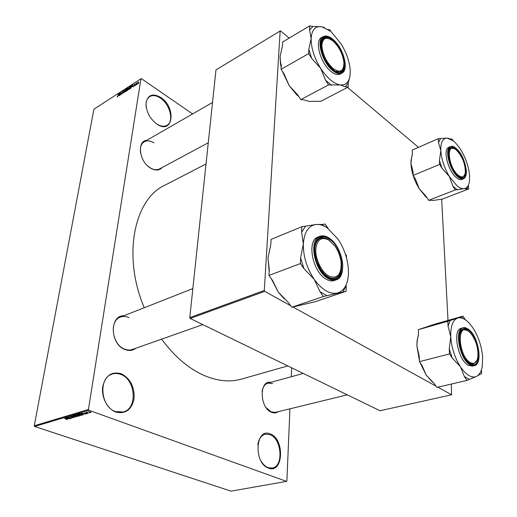 <?xml version="1.0" encoding="UTF-8"?>
<svg xmlns="http://www.w3.org/2000/svg" width="517" height="517" viewBox="0 0 517 517"><rect width="100%" height="100%" fill="white"/><g stroke="black" fill="none" stroke-linecap="round" stroke-linejoin="round"><path stroke-width="0.78" d="M160.761 97.48C176.659 107.568 173.13 135.273 156.955 124.17C149.348 118.206 145.736 110.871 146.124 102.159C148.211 94.676 153.09 93.118 160.761 97.48M155.869 123.401L156.677 123.964C160.606 126.426 164.012 126.885 166.901 125.334C174.319 121.624 170.119 104.266 160.38 98.068C156.302 95.393 152.748 94.908 149.704 96.608C146.744 98.624 145.581 102.211 146.214 107.355M121.333 373.791C130.407 378.683 134.653 386.981 134.077 398.672C131.628 409.794 125.56 414.259 115.873 412.068C107.342 409.05 101.073 396.933 102.741 386.58C105.591 375.4 111.788 371.135 121.333 373.791M115.575 411.603L123.272 411.978C137.845 408.617 135.751 379.543 120.881 374.463C117.954 373.3 115.084 373.171 112.286 374.069C98.133 377.617 100.498 407.021 115.575 411.603M270.32 434.009C284.938 438.985 283.465 474.167 268.523 468.105C253.194 463.213 255.495 426.913 270.32 434.009M261.156 461.242C263.147 464.499 265.486 466.638 268.161 467.665L272.252 468.053C283.917 466.56 281.759 438.506 269.913 434.59L265.324 434.144C261.337 435.256 258.836 438.778 257.815 444.717M278.282 411.668C276.272 413.096 274.023 413.303 271.528 412.282C259.534 407.907 258.985 379.937 270.721 382.36M266.119 407.622L271.179 411.894L275.503 412.346L347.288 394.833M135.816 348.238C132.591 350.707 128.888 351.108 124.713 349.44C109.927 343.992 109.43 315.241 123.847 315.758M128.914 317.587C125.948 316.255 123.104 316.1 120.383 317.121C109.055 320.643 111.93 344.464 124.423 349.04C127.176 350.19 129.806 350.332 132.307 349.479L202.845 324.611M162.176 167.508C159.281 170.629 155.423 170.843 150.596 168.135C139.254 161.873 136.559 140.908 146.867 140.269M147.752 165.983L150.318 167.896C153.788 169.925 156.858 170.267 159.54 168.923L208.267 142.77M287.795 365.907L241.517 379.103C230.065 382.367 217.625 381.165 204.189 375.497C188.634 368.64 174.449 356.517 161.627 339.139M144.237 307.731C122.167 255.844 134.233 199.135 164.749 185.273L206.025 163.967M136.966 84.122L136.701 84.646L136.966 84.122M136.242 84.019L135.874 85.176L136.191 83.205L136.831 82.856L136.242 84.019M135.551 85.034L135.286 85.551L135.551 85.034M135.06 85.156L134.181 86.197L134.065 85.803L134.847 85.344L134.226 84.943L134.782 84.084L135.17 84.336L134.439 84.769L135.06 85.156M132.236 86.791L132.992 84.614L133.205 86.895L132.947 86.339L132.236 86.791M129.147 89.531L128.636 89.486L128.591 88.691L129.987 86.682L130.161 87.644L129.147 89.531M125.825 91.671L125.321 91.619L125.276 90.824L126.665 88.827L126.833 89.79L125.825 91.671M117.501 97.028L117.217 96.466L117.811 96.369L118.419 94.029L117.501 97.028M192.608 113.947L141.393 78.649L140.954 78.778L88.439 409.477L88.834 410.246L286.534 481.379L286.89 480.997L289.927 408.824M140.954 78.778L93.9 109.21L34.258 425.762L88.439 409.477M118.671 95.529L119.427 93.377L119.601 95.645L119.356 95.089L118.671 95.529M120.396 93.228L119.828 95.496L120.287 92.821L120.972 94.288L121.534 92.013L121.075 94.695L120.72 93.448M123.434 92.517L122.303 93.803L122.167 93.215L122.749 93.37L123.227 92.653L122.413 92.071L123.104 90.966L123.576 91.38L123.059 91.276L122.626 92.181L123.324 92.084L123.434 92.517L122.91 92.155M125.373 89.538L124.093 92.756L123.951 90.456L124.235 92.381L125.373 89.538M128.274 89.357L126.898 90.947L127.35 88.258L128.306 87.748L128.274 89.357L127.744 89.002L128.151 88.084L127.499 88.446L127.363 89.247L127.744 89.002M131.822 86.559L130.226 88.808L130.672 86.113L131.68 85.589L131.822 86.559M138.517 82.571L137.483 84.051L138.097 81.944L138.517 82.571M138.918 82.869L138.646 83.386L138.918 82.869M291.653 367.787L291.271 376.731M89.447 412.637L89.939 412.818L89.447 412.637M87.683 412.637L86.242 412.282L87.089 412.088L87.683 412.637M87.8 413.128L88.291 413.303L87.8 413.128M86.914 413.212L87.14 413.671L85.757 413.561L86.74 413.309L84.355 412.87L86.914 413.212M83.327 414.111L81.447 413.102L85.628 414.091L83.373 413.833M80.962 415.5L78.351 415.17L77.22 414.408L80.129 414.615L81.117 415.119L80.962 415.5L81.04 415.048M77.111 416.644L74.506 416.314L73.375 415.558L76.27 415.765L77.259 416.263L77.111 416.644L77.188 416.198M67.488 419.494L65.937 419.274L67.087 419.19L64.328 418.214L67.533 419.229M88.834 410.246L34.633 426.48L231.021 491.15L286.534 481.379M67.611 418.776L65.478 417.872L69.86 418.764L67.656 418.505M67.624 417.671L70.351 418.615L66.712 417.503L70.661 418.091L68.16 417.07L71.566 418.253L67.643 417.555M73.201 417.161L73.466 417.723L71.553 417.549L73.091 417.574L72.975 417.232L69.698 416.65L73.201 417.161M72.6 415.746L75.282 417.154L70.952 416.237L74.758 417.051L72.6 415.746M78.746 415.481L79.321 415.888L78.306 416.263L74.887 415.061L77.123 414.951L78.746 415.481M82.029 414.033L83.159 414.744L82.171 415.112L78.752 413.91L79.851 413.619L82.029 414.033M90.352 411.862L90.998 412.527L88.226 411.719L90.352 411.862M441.66 199.116L448 320.411M451.322 384.053L451.587 394.781L437.854 387.181M289.132 38.103L280.576 30.878L280.156 30.994L215.97 69.924L189.784 317.632L264.297 290.464L264.736 291.362L290.625 305.689M292.952 306.982L435.973 386.141M264.736 291.362L190.198 318.466L380.027 410.75L451.587 394.781M280.156 30.994L264.297 290.464M347.521 87.425L418.486 147.358M190.198 318.466L189.784 317.632M34.633 426.48L34.258 425.762M153.892 142.866C150.285 140.656 147.074 140.294 144.249 141.774C140.954 143.92 139.745 147.784 140.624 153.362M272.679 383.614L267.98 383.11C264.801 384.131 262.83 387.007 262.054 391.737M66.512 418.208L67.927 418.427L66.512 418.208M73.53 417.309L73.466 417.723M74.015 415.552L74.745 416.243L76.884 416.398L74.047 415.351M75.521 415.132L77.22 415.248L75.566 414.86M76.943 415.629L78.849 415.797L76.988 415.358M77.466 415.119L77.408 415.494M77.86 414.401L78.59 415.099L80.742 415.254L77.899 414.201M82.94 414.44L82.862 414.912M79.385 413.981L82.009 414.905L82.701 414.64L79.431 413.703M82.235 413.522L83.67 413.749L82.235 413.522M87.192 413.335L87.14 413.671M84.801 412.708L84.723 413.173M91.05 412.178L90.998 412.527M88.769 411.732L90.746 412.34L88.795 411.558M119.11 94.275L118.794 95.173L119.343 94.818L119.291 93.713L119.11 94.275M122.949 92.427L122.413 92.071M123.582 91.289L123.104 90.966M122.981 92.42L122.652 92.2L122.981 92.42M126.878 89.305L126.29 88.911M126.238 89.228L125.476 90.701L125.605 91.419L126.633 89.913L126.238 89.228M128.423 88.155L127.977 87.858M128.287 89.06L127.957 88.84M127.311 89.564L127.15 90.507L128.067 89.493L127.311 89.564M130.2 87.166L129.605 86.772M129.56 87.082L128.791 88.562L128.92 89.279L129.961 87.767L129.56 87.082M130.827 86.294L130.484 88.362L131.615 86.688L131.525 85.938L130.827 86.294M132.675 85.525L132.358 86.429L132.927 86.068L132.856 84.956L132.675 85.525M134.491 86.093L134.065 85.803M134.633 85.221L134.226 84.943M135.163 84.342L134.782 84.084M135.04 85.273L134.478 84.891M138.543 82.248L138.097 81.944M138.045 82.229L137.645 83.741L138.304 82.726L138.045 82.229M329.083 240.237C321.412 236.301 316.973 239.436 315.777 249.64C315.422 259.23 321.406 271.671 328.321 275.8C337.22 279.497 341.478 275.018 341.104 262.358C340.38 256.516 338.364 251.159 335.061 246.286L329.083 240.237M327.752 276.627L326.292 275.626L327.752 276.627C330.492 278.262 333 278.695 335.268 277.926C333 278.695 330.492 278.262 327.752 276.627M315.163 245.976C316.023 242.008 317.774 239.481 320.417 238.382C322.886 237.465 325.6 237.956 328.553 239.849L329.471 240.495L328.553 239.849C325.6 237.956 322.886 237.465 320.417 238.382C317.774 239.481 316.023 242.008 315.163 245.976M340.709 270.397C339.831 274.359 338.015 276.873 335.268 277.926C338.015 276.873 339.831 274.359 340.709 270.397M284.331 299.013L278.333 292.215L272.465 280.304L268.976 275.425L300.396 263.567L303.925 268.62L314.226 279.361L319.958 291.594L323.396 296.525L346.119 291.271L346.177 285.778L342.784 292.04M346.119 291.271L314.963 301.779L291.75 307.266L288.344 302.503L278.333 292.215L271.238 278.592M326.421 227.299L321.736 224.456L315.887 224.488C319.487 224.126 323.261 225.244 327.203 227.848L338.053 239.132C343.831 247.947 347.243 257.511 348.303 267.832L348.49 272.491C348.167 284.007 344.4 290.877 337.2 293.094C329.607 294.412 321.949 289.837 314.226 279.361C306.833 268.181 303.208 256.419 303.343 244.063L300.623 257.88L300.396 263.567M329.109 239.035C346.132 249.11 345.834 288.324 328.295 277.054C325.115 275.07 322.285 271.929 319.797 267.625L315.532 256.251C312.365 241.956 320.159 232.682 329.109 239.035M328.986 237.956C325.691 235.842 322.64 235.306 319.829 236.34L317.961 237.083C306.523 240.282 312.384 271.8 326.027 279.102C329.038 280.886 331.785 281.358 334.273 280.518L336.173 279.852C333.685 280.692 330.938 280.22 327.933 278.43C314.297 271.102 308.403 239.533 319.829 236.34C322.556 235.332 325.548 235.875 328.812 237.969M268.976 275.425L269.305 269.861L267.968 258.022L270.779 244.741L271.095 239.39L301.844 226.737L301.631 232.204L303.343 244.063C304.17 232.262 308.352 225.742 315.887 224.488L301.844 226.737M328.159 228.514L325.154 224.061L321.736 224.456M346.461 257.692L346.48 255.65L345.304 253.912M291.75 307.266L323.396 296.525M269.195 271.638L267.968 258.022M319.958 291.594L326.944 295.705M305.489 226.323L301.631 232.204M300.623 257.88L303.925 268.62M333.355 41.334L332.689 40.772C326.221 36.313 322.614 37.851 321.871 45.393C322.537 54.188 326.169 61.827 332.774 68.309C340.05 73.401 343.773 71.533 343.934 62.712C342.933 54.427 339.404 47.299 333.355 41.334M321.199 42.943L323.855 38.42C325.361 37.586 327.196 37.689 329.355 38.717C327.196 37.689 325.361 37.586 323.855 38.42L321.199 42.943M343.708 66.706C343.333 69.123 342.396 70.745 340.903 71.585L335.843 71.385L340.903 71.585C342.396 70.745 343.333 69.123 343.708 66.706M298.865 96.64L296.584 94.643L289.145 85.576L284.098 73.957L281.086 69.323L308.649 53.626L311.693 58.408L320.611 68.283L325.548 80.213L328.528 84.898L340.47 84.975L345.298 86.753L348.199 87.069L348.238 82.882L349.809 76.833M348.199 87.069L320.85 101.274L309.134 101.422L303.912 99.871L300.797 99.613L297.844 95.07L289.145 85.576L282.23 71.081M324.592 27.64L321.865 26.781L330.111 31.02L331.668 32.338L341.117 43.887C346.539 52.876 349.57 61.672 350.209 70.273L350.255 72.309C349.977 81.04 346.713 85.26 340.47 84.975C333.898 83.903 327.28 78.332 320.611 68.283C314.226 57.794 311.066 47.855 311.137 38.471L308.817 49.348L308.649 53.626M333.375 40.423C348.18 52.728 347.947 82.662 332.754 69.259L332.651 69.175C326.376 63.177 322.563 55.778 321.206 46.969C321.186 36.649 325.238 34.471 333.375 40.423M323.151 36.662L321.516 37.605C314.349 40.778 320.43 63.106 330.777 71.268C334.544 74.358 337.704 75.275 340.257 74.028L341.905 73.143C339.359 74.39 336.205 73.466 332.437 70.37C322.097 62.182 315.997 39.822 323.151 36.662C325.975 35.24 329.368 36.235 333.31 39.641M281.086 69.323L281.332 65.103L280.673 63.1L280.065 56.56L282.456 46.013L282.696 41.935L309.741 25.85L309.58 29.986L311.137 38.471C311.79 29.669 315.37 25.772 321.865 26.781L312.869 26.477L309.741 25.85M331.048 31.796L329.859 29.883L328.036 29.514M348.471 60.411L348.154 59.326M300.797 99.613L328.528 84.898M281.196 67.404L280.524 64.102L280.065 56.56M325.548 80.213L331.584 85.234M345.298 86.753L348.238 82.882M312.869 26.477L309.58 29.986M308.817 49.348L311.693 58.408M470.147 362.501C474.186 364.582 476.758 362.824 477.844 357.228C478.516 348.432 476.151 340.457 470.748 333.303L468.124 330.951C456.517 322.421 458.392 355.961 470.147 362.501M467.568 330.557L463.355 329.587L467.568 330.557M476.907 360.498L473.533 364.033L469.113 362.831L473.533 364.033L476.907 360.498M460.233 332.715L463.355 329.587L460.233 332.715M466.961 380.428L436.839 387.414L434.228 383.556L426.176 375.103L422.118 365.59L419.455 361.654L419.287 356.73L416.909 346.041L417.18 340.793L418.531 334.415L418.369 329.652L434.086 324.372L462.999 316.133L457.584 318.078C461.3 316.999 465.313 318.827 469.63 323.564L473.313 328.469C478.58 337.039 481.682 346.526 482.619 356.93L482.303 366.223C481.411 371.477 479.492 374.864 476.545 376.376C474.27 377.436 471.691 377.132 468.809 375.465C465.92 373.726 463.122 370.818 460.421 366.734L464.344 376.454L466.961 380.428L476.545 376.376L481.676 373.416L481.424 369.888M464.344 376.454L469.249 379.336M470.218 363.613L466.741 360.446C461.371 352.982 458.96 344.794 459.51 335.876C460.673 329.335 463.523 327.339 468.053 329.885C480.067 336.864 482.607 371.697 470.218 363.613M468.169 365.241L472.422 366.159L474.218 365.726L469.972 364.802C459.555 359.334 454.023 329.103 463.019 327.83L461.254 328.321C452.239 329.6 457.739 359.787 468.169 365.241M452.181 357.984L460.421 366.734C454.779 357.725 451.554 347.773 450.753 336.871L449.247 348.897L449.506 353.925L452.181 357.984L449.247 348.897M419.455 361.654L449.506 353.925M448.058 326.143L450.753 336.871C450.443 326.363 452.718 320.101 457.584 318.078L447.806 321.283L448.058 326.143L450.171 320.482M418.369 329.652L447.806 321.283M465.281 319.693L462.999 316.133M432.548 382.141L426.176 375.103L420.05 362.533M419.423 360.588L416.909 346.041L417.032 341.168L418.524 334.131M464.557 319.241L460.757 316.895M458.133 175.14C462.127 178.152 464.524 177.234 465.326 172.394C465.339 163.954 462.405 156.554 456.53 150.189L456.188 149.898C445.951 140.74 447.754 166.836 458.133 175.14M464.802 174.643L462.683 177.409L459.723 177.124L462.683 177.409L464.802 174.643M448.892 150.466L450.805 148.179L454.243 148.657L450.805 148.179L448.892 150.466M449.712 138.692L447.115 138.084L453.306 140.908C456.11 143.215 458.786 146.492 461.338 150.731C466.076 158.926 468.829 167.191 469.591 175.528L469.52 180.827C468.893 185.726 467.019 188.356 463.898 188.718C461.817 188.854 459.484 187.852 456.886 185.7L449.344 176.491L452.892 186.12L455.231 189.959L463.898 188.718L468.661 188.944L468.396 185.183M452.892 186.12L457.312 189.797M458.185 176.019L458.133 175.974C452.814 171.638 447.787 159.262 448.562 152.412C449.415 146.873 452.052 145.852 456.472 149.342C467.362 158.305 469.378 185.978 458.185 176.019M456.375 177.641C458.501 179.399 460.33 180 461.862 179.431L463.439 178.804C461.907 179.373 460.085 178.772 457.965 177.008C449.596 170.5 444.135 148.392 450.372 146.647L448.814 147.313C442.558 149.064 448 171.146 456.375 177.641M468.661 188.944L442.533 199.039L433.918 200.357L428.671 200.312L455.231 189.959M428.671 200.312L426.338 196.576L419.158 188.653L415.506 179.225L413.135 175.418L439.631 164.393L442.016 168.303L449.344 176.491C444.31 167.889 441.466 159.268 440.814 150.634L439.424 160.444L439.631 164.393M413.135 175.418L412.999 171.528L410.931 163.391L411.015 160.593L412.398 153.859L412.269 150.072L438.293 138.685L438.494 142.518L440.814 150.634C440.587 142.427 442.688 138.246 447.115 138.084L438.293 138.685M453.092 140.74L452.097 139.073L450.456 139.028M427.139 197.856L425.504 196.499L419.158 188.653C414.149 180.304 411.409 171.883 410.931 163.391L411.829 155.914M440.432 138.743L438.494 142.518M439.424 160.444L442.016 168.303M466.677 189.093L468.324 185.319M79.095 415.629L79.03 416.043M135.066 85.105L134.698 84.853M329.129 238.201C320.559 233.781 315.596 237.264 314.233 248.664C313.825 259.392 320.534 273.338 328.276 277.933C336.929 281.823 341.743 278.068 342.719 266.675C342.894 256.212 336.638 243.068 329.129 238.201M342.118 271.768C341.13 276.026 339.146 278.721 336.173 279.852C348.006 276.511 342.448 246.008 329.07 238.007M333.387 39.783C325.956 34.122 321.677 35.473 320.546 43.822C320.236 51.9 326.046 64.321 332.741 69.924C340.231 75.256 344.4 73.698 345.233 65.252C344.613 55.649 340.664 47.163 333.387 39.783M467.678 328.902L468.163 329.239M470.27 364.388C483.214 372.809 480.545 336.431 468.008 329.135C455.044 319.545 457.099 357.079 470.27 364.388M458.224 176.633C469.921 187.018 467.801 158.112 456.44 148.754C444.73 137.554 446.352 167.094 458.224 176.633M303.285 373.442L267.98 383.11M265.324 434.144L263.043 434.661M76.884 416.398L76.943 416.043M80.742 415.254L80.801 414.899M131.525 85.938L131.867 86.165M120.383 317.121L192.854 288.596M212.526 102.482L144.249 141.774M296.584 94.643L297.986 95.296M341.905 73.143C349.33 69.801 343.54 48.255 333.362 39.693M280.524 64.102L280.673 63.1M474.218 365.726C483.557 364.162 478.186 335.003 467.93 328.961M467.853 328.909L463.019 327.83M417.032 341.168L417.18 340.793M463.439 178.804C465.681 177.686 466.638 174.791 466.308 170.112L465.132 163.967L463.452 159.262C461.39 154.906 459.038 151.371 456.408 148.657M456.349 148.612C454.094 146.641 452.104 145.988 450.372 146.647M425.504 196.499L426.699 197.151"/></g></svg>
